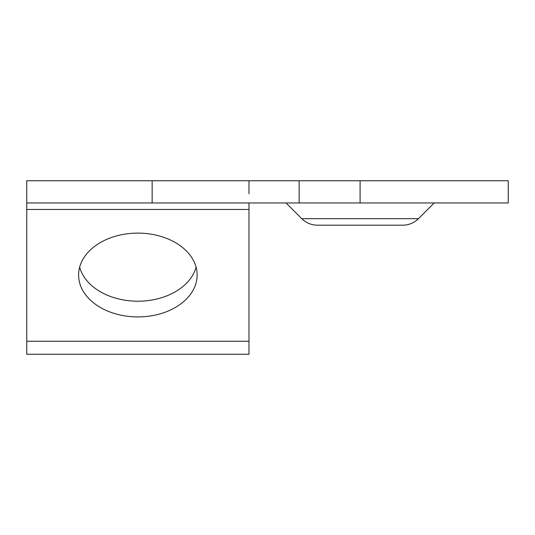<?xml version="1.0" encoding="UTF-8"?>
<svg xmlns="http://www.w3.org/2000/svg" width="535" height="535" viewBox="0 0 535 535"><rect width="100%" height="100%" fill="white"/><g stroke="black" fill="none" stroke-linecap="round" stroke-linejoin="round"><path stroke-width="0.8" d="M78.605 275.017A59.265 41.904 180 0 0 137.863 316.921A59.265 41.904 180 0 0 197.127 275.017A59.265 41.904 180 0 0 137.863 233.113A59.265 41.904 180 0 0 78.605 275.017M79.655 267.159A59.265 41.904 180 0 0 137.863 301.212A59.265 41.904 180 0 0 196.077 267.159M26.75 202.959L26.75 180.736L508.25 180.736L508.25 202.959L26.75 202.959L26.75 354.264L248.982 354.264L248.982 341.25L26.75 341.25M434.173 202.959L418.457 218.675A22.223 22.223 0 0 1 402.748 225.181L317.449 225.181A22.223 22.223 0 0 1 301.733 218.675L286.018 202.959M402.748 225.181L397.137 225.181L402.748 225.181M248.982 202.959L248.982 341.25M248.982 193.75L248.982 180.736M360.095 180.736L360.095 202.959M418.457 218.675L301.733 218.675M248.982 209.466L26.75 209.466M299.139 180.736L299.139 202.959M152.147 180.736L152.147 202.959"/></g></svg>
